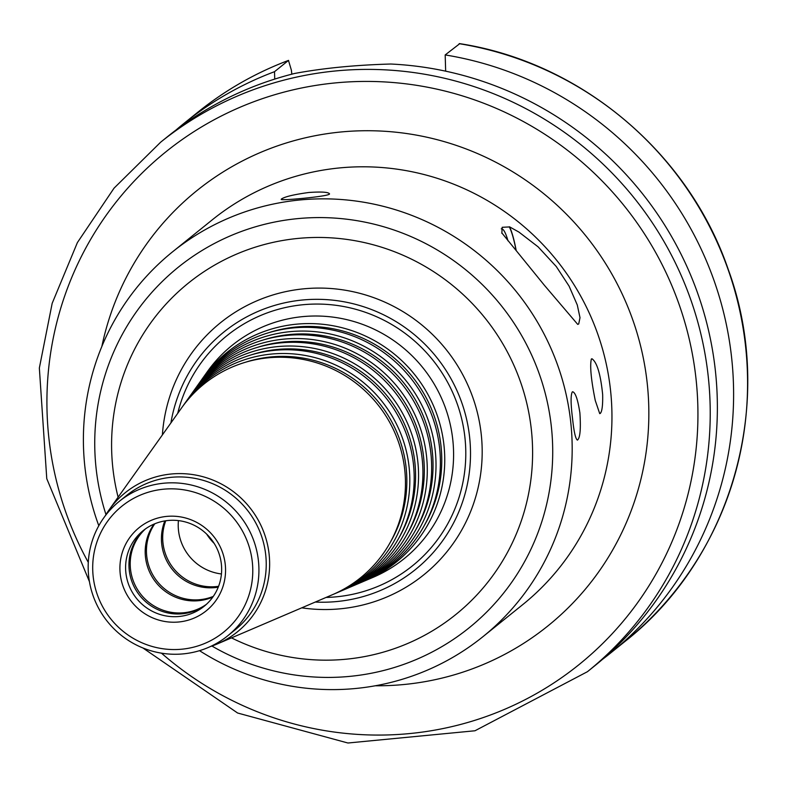 <?xml version="1.0" encoding="UTF-8"?>
<svg xmlns="http://www.w3.org/2000/svg" width="787" height="787" viewBox="0 0 787 787"><rect width="100%" height="100%" fill="white"/><g stroke="black" fill="none" stroke-linecap="round" stroke-linejoin="round"><path stroke-width="1.18" d="M315.272 602.055A152.58 149.707 -128.9 0 0 469.495 436.057A152.58 149.707 -128.9 0 0 323.467 299.463A152.58 149.707 -128.9 0 0 170.907 422.944M162.388 434.926A161.925 158.876 51.1 0 1 318.263 288.081A161.925 158.876 51.1 0 1 481.113 433.194A161.925 158.876 51.1 0 1 301.755 607.83M363.791 581.298A134.734 132.196 -128.9 0 0 365.65 580.521A134.734 132.196 -128.9 0 0 443.858 444.321A134.734 132.196 -128.9 0 0 344.362 328.336A134.734 132.196 -128.9 0 0 202.653 378.281A134.734 132.196 -128.9 0 0 201.492 379.934M424.193 525.696A132.354 129.865 -128.9 0 0 440.897 445.048A132.354 129.865 -128.9 0 0 268.652 332.714M356.383 584.456A132.472 129.973 -128.9 0 0 358.242 583.679L361.951 582.105A133.603 131.085 -128.9 0 0 439.5 447.055A133.603 131.085 -128.9 0 0 340.84 332.035A133.603 131.085 -128.9 0 0 200.321 381.567L197.99 384.843A132.472 129.973 -128.9 0 0 196.829 386.496M358.242 583.679A132.472 129.973 -128.9 0 0 435.142 449.78A132.472 129.973 -128.9 0 0 337.318 335.734A132.472 129.973 -128.9 0 0 197.99 384.843M415.752 529.799A130.091 127.642 -128.9 0 0 432.181 450.508A130.091 127.642 -128.9 0 0 262.858 340.102M348.985 587.623A130.209 127.75 -128.9 0 0 350.845 586.846L354.543 585.262A131.34 128.861 -128.9 0 0 430.784 452.505A131.34 128.861 -128.9 0 0 333.796 339.433A131.34 128.861 -128.9 0 0 195.658 388.129L193.317 391.405A130.209 127.75 -128.9 0 0 192.166 393.057M350.845 586.846A130.209 127.75 -128.9 0 0 426.426 455.23A130.209 127.75 -128.9 0 0 330.265 343.132A130.209 127.75 -128.9 0 0 193.317 391.405M407.312 533.891A127.828 125.418 -128.9 0 0 423.465 455.958A127.828 125.418 -128.9 0 0 257.064 347.48M341.578 590.791A127.947 125.536 -128.9 0 0 343.437 590.014L347.146 588.43A129.078 126.648 -128.9 0 0 422.068 457.955A129.078 126.648 -128.9 0 0 326.743 346.831A129.078 126.648 -128.9 0 0 190.985 394.69L188.654 397.966A127.947 125.536 -128.9 0 0 187.503 399.619M343.437 590.014A127.947 125.536 -128.9 0 0 417.71 460.68A127.947 125.536 -128.9 0 0 323.221 350.53A127.947 125.536 -128.9 0 0 188.654 397.966M398.861 537.983A125.566 123.205 -128.9 0 0 414.749 461.408A125.566 123.205 -128.9 0 0 251.269 354.858M334.18 593.959A125.684 123.313 -128.9 0 0 336.039 593.172L339.738 591.598A126.815 124.425 -128.9 0 0 413.352 463.405A126.815 124.425 -128.9 0 0 319.699 354.239A126.815 124.425 -128.9 0 0 186.322 401.252L183.991 404.528A125.684 123.313 -128.9 0 0 182.84 406.19M336.039 593.172A125.684 123.313 -128.9 0 0 408.994 466.13A125.684 123.313 -128.9 0 0 316.177 357.937A125.684 123.313 -128.9 0 0 183.991 404.528M390.421 542.086A123.303 120.982 -128.9 0 0 406.033 466.858A123.303 120.982 -128.9 0 0 245.465 362.246M210.296 646.589A89.344 87.662 -128.9 0 0 217.182 643.992L332.34 594.756A124.553 122.201 -128.9 0 0 404.636 468.855A124.553 122.201 -128.9 0 0 312.655 361.636A124.553 122.201 -128.9 0 0 181.659 407.814L109.088 509.878A89.344 87.662 -128.9 0 0 105.084 516.056M217.182 643.992A89.344 87.662 -128.9 0 0 269.046 553.674A89.344 87.662 -128.9 0 0 203.066 476.755A89.344 87.662 -128.9 0 0 109.088 509.878M227.748 635.778L235.057 629.895A86.363 84.73 -128.9 0 0 265.662 554.323A86.363 84.73 -128.9 0 0 212.815 483.769A86.363 84.73 -128.9 0 0 126.668 495.417L119.358 501.299A86.363 84.73 -128.9 0 0 107.583 621.72A86.363 84.73 -128.9 0 0 227.748 635.778A86.363 84.73 -128.9 0 0 258.362 560.216A86.363 84.73 -128.9 0 0 205.505 489.662A86.363 84.73 -128.9 0 0 119.358 501.299M252.243 561.387A80.963 79.438 -128.9 0 0 124.976 503.828A80.963 79.438 -128.9 0 0 141.001 642.369A80.963 79.438 -128.9 0 0 252.243 561.387M225.21 564.043A53.437 52.434 -128.9 0 0 141.217 526.05A53.437 52.434 -128.9 0 0 151.793 617.49A53.437 52.434 -128.9 0 0 225.21 564.043M221.334 563.797A48.578 47.663 -128.9 0 0 191.605 524.112A48.578 47.663 -128.9 0 0 143.145 530.654A48.578 47.663 -128.9 0 0 136.515 598.395A48.578 47.663 -128.9 0 0 204.108 606.305A48.578 47.663 -128.9 0 0 221.334 563.797M144.847 529.346A48.578 47.663 -128.9 0 0 139.87 595.69A48.578 47.663 -128.9 0 0 205.761 604.908M145.506 528.874A48.578 47.663 -128.9 0 0 141.129 594.677A48.578 47.663 -128.9 0 0 206.361 604.367M154.016 524.103A48.578 47.663 -128.9 0 0 156.111 582.606A48.578 47.663 -128.9 0 0 212.824 597.067M154.793 523.778A48.578 47.663 -128.9 0 0 157.361 581.593A48.578 47.663 -128.9 0 0 213.307 596.379M164.837 520.915A48.578 47.663 -128.9 0 0 172.343 569.513A48.578 47.663 -128.9 0 0 218.235 587.171M165.762 520.778A48.578 47.663 -128.9 0 0 173.602 568.499A48.578 47.663 -128.9 0 0 218.579 586.305M178.433 520.601A48.578 47.663 -128.9 0 0 221.432 573.959M206.715 534.157A50.742 49.778 -128.9 0 0 214.202 543.443M208.87 536.38A50.742 49.778 -128.9 0 0 212.48 540.866M600.274 413.431L599.724 413.618L595.257 400.475C591.067 379.58 589.768 365.748 591.371 358.97L591.991 358.783C597.038 362.335 600.589 374.238 602.655 394.513C602.881 405.216 602.085 411.522 600.274 413.431M501.811 233.267A53.437 8.677 -95.6 0 1 501.86 232.962L502.185 227.295L509.327 226.941A53.437 8.677 -95.6 0 1 516.036 250.236M501.26 228.86A48.578 7.89 -95.6 0 1 501.486 228.82A48.578 7.89 -95.6 0 1 507.979 240.822M509.327 226.941L509.494 226.804A53.978 8.765 -95.6 0 1 516.164 250.384M509.494 226.804L518.948 232.096L538.131 246.862L556.261 266.508L569.099 286.153L577.284 304.982L580.009 317.692L578.701 323.978L577.707 324.372L544.437 285.347L501.86 232.962M572.277 391.936L572.69 391.759C575.464 392.624 577.855 399.658 579.881 412.87C580.944 428.935 580.127 438.015 577.442 440.1C575.592 439.136 573.969 432.024 572.572 418.753C570.713 404.046 570.614 395.113 572.277 391.936M281.49 198.954C285.081 196.632 294.21 194.478 308.858 192.481C321.411 191.625 328.277 192.058 329.468 193.789C331.366 196.268 279.975 200.941 281.215 199.367L281.49 198.954M142.919 647.976L237.605 713.012L347.923 743.007L474.974 730.769L587.446 671.695L594.588 665.94A340.043 333.639 -128.9 0 0 715.117 368.385A340.043 333.639 -128.9 0 0 390.824 64.022C355.203 65.006 323.142 68.154 294.643 73.466A340.043 333.639 -128.9 0 0 167.808 136.426L160.666 142.181L114.026 188.182L77.392 242.583L52.178 303.31L39.35 368.021L46.767 478.683L89.423 581.603M602.606 659.27A340.043 333.639 -128.9 0 0 610.82 652.856A340.043 333.639 -128.9 0 0 721.197 303.28A340.043 333.639 -128.9 0 0 445.186 54.933L445.658 71.164M459.657 43.757L445.186 54.933M274.732 79.084L274.515 71.686L288.475 60.432L291.377 70.171L291.839 74.175M288.573 60.373C255.608 72.807 225.416 90.043 197.999 112.088A340.043 333.639 -128.9 0 1 288.475 60.432L288.583 60.383M274.515 71.686A340.043 333.639 -128.9 0 0 184.04 123.343A340.043 333.639 -128.9 0 0 176.022 130.012M199.514 650.672A247.207 242.553 -128.9 0 0 482.913 636.703A247.207 242.553 -128.9 0 0 570.545 420.396A247.207 242.553 -128.9 0 0 419.255 218.422A247.207 242.553 -128.9 0 0 172.648 251.761A247.207 242.553 -128.9 0 0 98.808 525.726M326.054 597.441A147.808 145.024 -128.9 0 0 464.812 436.519A147.808 145.024 -128.9 0 0 328.671 304.53A147.808 145.024 -128.9 0 0 177.705 413.382M365.65 580.521L373.146 577.314A137.027 134.449 -128.9 0 0 452.682 438.802A137.027 134.449 -128.9 0 0 351.494 320.84A137.027 134.449 -128.9 0 0 207.375 371.641L202.653 378.281M231.496 637.873A212.933 208.919 -128.9 0 0 444.566 622.979A212.933 208.919 -128.9 0 0 531.195 428.276A212.933 208.919 -128.9 0 0 283.851 240.291A212.933 208.919 -128.9 0 0 118.109 497.197M587.446 671.695A340.043 333.639 -128.9 0 0 707.975 374.15A340.043 333.639 -128.9 0 0 499.873 96.329A340.043 333.639 -128.9 0 0 160.666 142.181M459.401 43.6C580.639 62.104 688.35 152.58 728.211 269.341C776.454 400.455 733.061 556.822 624.789 641.602A340.043 333.639 -128.9 0 0 735.166 292.026A340.043 333.639 -128.9 0 0 459.155 43.678M161.463 653.161A329.251 323.054 -128.9 0 0 525.854 699.309A329.251 323.054 -128.9 0 0 695.757 376.501A329.251 323.054 -128.9 0 0 272.272 95.463A329.251 323.054 -128.9 0 0 88.292 562.38M375.35 685.772A279.592 274.329 -128.9 0 0 646.993 381.282A279.592 274.329 -128.9 0 0 384.873 131.281A279.592 274.329 -128.9 0 0 101.857 346.447M482.913 636.703L522.696 604.652A247.207 242.553 -128.9 0 0 610.318 388.335A247.207 242.553 -128.9 0 0 459.028 186.371A247.207 242.553 -128.9 0 0 212.431 219.701L172.648 251.761M211.919 646.038A231.624 227.266 -128.9 0 0 450.803 641.11A231.624 227.266 -128.9 0 0 551.185 425.167A231.624 227.266 -128.9 0 0 274.811 222.013A231.624 227.266 -128.9 0 0 105.979 514.59M624.789 641.602L610.82 652.856M197.999 112.088L184.04 123.343"/></g></svg>
